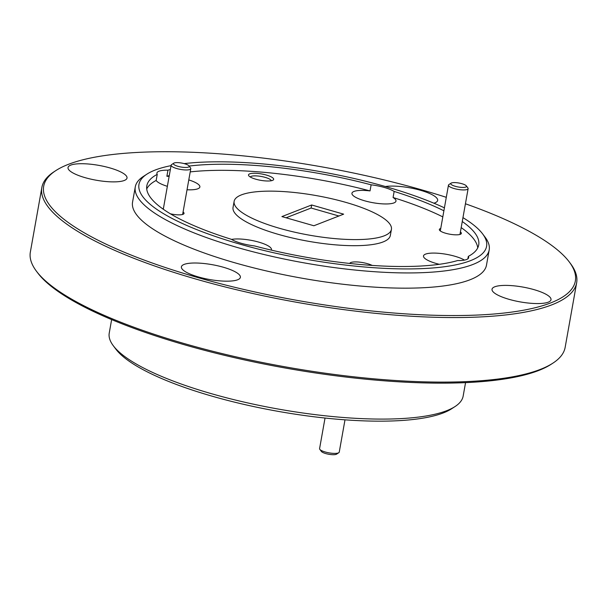 <?xml version="1.0" encoding="UTF-8"?>
<svg xmlns="http://www.w3.org/2000/svg" width="607" height="607" viewBox="0 0 607 607"><rect width="100%" height="100%" fill="white"/><g stroke="black" fill="none" stroke-linecap="round" stroke-linejoin="round"><path stroke-width="0.91" d="M451.433 184.649A7.99 2.011 10.1 0 0 461.092 187.358A7.99 2.011 10.1 0 0 466.313 185.856A7.99 2.011 10.1 0 0 465.819 185.385A7.99 2.011 10.1 0 0 458.186 182.904A7.99 2.011 10.1 0 0 451.122 183.147A7.99 2.011 10.1 0 0 451.433 184.649M466.313 185.856L467.898 187.965A9.985 2.511 -169.9 0 1 468.118 188.671A9.985 2.511 -169.9 0 1 460.121 189.725A9.985 2.511 -169.9 0 1 449.301 186.455A9.985 2.511 -169.9 0 1 448.459 185.165A9.985 2.511 -169.9 0 1 448.907 184.581L451.122 183.147M178.321 166.424A7.99 2.011 10.1 0 0 186.372 167.441A7.99 2.011 10.1 0 0 188.982 165.87A7.99 2.011 10.1 0 0 184.27 163.647A7.99 2.011 10.1 0 0 173.792 163.169A7.99 2.011 10.1 0 0 178.321 166.424M188.982 165.87L190.568 167.987A9.985 2.511 -169.9 0 1 190.788 168.685A9.985 2.511 -169.9 0 1 177.236 168.678A9.985 2.511 -169.9 0 1 171.128 165.187A9.985 2.511 -169.9 0 1 171.576 164.603L173.792 163.169M336.748 454.013A7.99 2.011 -169.9 0 1 336.582 454.15A7.99 2.011 -169.9 0 1 328.721 454.256A7.99 2.011 -169.9 0 1 321.391 451.441L319.806 449.332A9.985 2.511 10.1 0 0 328.979 452.852A9.985 2.511 10.1 0 0 338.797 452.716A9.985 2.511 10.1 0 0 339.01 452.549A9.985 2.511 10.1 0 0 339.245 452.132L344.996 419.839M325.033 418.041L319.586 448.626A9.985 2.511 10.1 0 0 319.806 449.332M171.045 165.643A176.546 44.394 10.1 0 0 146.955 174.118A176.546 44.394 10.1 0 0 239.386 243.991A176.546 44.394 10.1 0 0 421.728 268.635A176.546 44.394 10.1 0 0 482.641 233.915A176.546 44.394 10.1 0 0 462.959 217.64M444.415 207.837A176.546 44.394 10.1 0 0 386.166 186.751A176.546 44.394 10.1 0 0 184.164 163.617M482.641 233.915L485.175 237.291A179.74 45.199 -169.9 0 1 489.189 249.932A179.74 45.199 -169.9 0 1 237.512 247.55A179.74 45.199 -169.9 0 1 135.278 186.895A179.74 45.199 -169.9 0 1 143.411 176.417L146.955 174.118M455.022 406.561L451.479 408.86A176.546 44.394 -169.9 0 1 212.268 396.227A176.546 44.394 -169.9 0 1 115.793 349.063L113.259 345.687A179.74 45.199 10.1 0 0 211.479 393.7A179.74 45.199 10.1 0 0 455.022 406.561A179.74 45.199 10.1 0 0 463.156 396.083L465.554 382.63M446.289 197.321A270.009 67.893 10.1 0 0 421.766 189.87A270.009 67.893 10.1 0 0 55.912 170.544A270.009 67.893 10.1 0 0 197.275 277.407A270.009 67.893 10.1 0 0 476.154 315.101A270.009 67.893 10.1 0 0 569.313 261.996A270.009 67.893 10.1 0 0 465.425 203.77M569.313 261.996L570.58 263.688A271.61 68.295 -169.9 0 1 576.65 282.794A271.61 68.295 -169.9 0 1 196.342 279.19A271.61 68.295 -169.9 0 1 41.845 187.525A271.61 68.295 -169.9 0 1 54.144 171.698L55.912 170.544M552.856 363.176L551.088 364.321A270.009 67.893 -169.9 0 1 185.234 345.004A270.009 67.893 -169.9 0 1 37.687 272.869L36.42 271.185A271.61 68.295 10.1 0 0 184.839 343.737A271.61 68.295 10.1 0 0 552.856 363.176A271.61 68.295 10.1 0 0 565.155 347.341L576.65 282.794M533.97 289.622A29.955 7.534 10.1 0 0 492.027 289.22A29.955 7.534 10.1 0 0 509.061 299.334A29.955 7.534 10.1 0 0 551.012 299.729A29.955 7.534 10.1 0 0 533.97 289.622M433.899 203.201A29.955 7.534 10.1 0 0 437.647 200.431A29.955 7.534 10.1 0 0 420.605 190.317A29.955 7.534 10.1 0 0 385.369 186.524M109.981 167.942A29.955 7.534 10.1 0 0 68.03 167.547A29.955 7.534 10.1 0 0 85.071 177.654A29.955 7.534 10.1 0 0 127.015 178.048A29.955 7.534 10.1 0 0 109.981 167.942M223.346 267.239A29.955 7.534 10.1 0 0 181.394 266.845A29.955 7.534 10.1 0 0 198.436 276.951A29.955 7.534 10.1 0 0 240.38 277.353A29.955 7.534 10.1 0 0 223.346 267.239M266.397 175.059A12.785 3.217 10.1 0 0 253.195 173.276A12.785 3.217 10.1 0 0 248.787 175.787A12.785 3.217 10.1 0 0 255.767 179.202A12.785 3.217 10.1 0 0 273.089 180.12A12.785 3.217 10.1 0 0 266.397 175.059M271.268 180.742A10.706 2.694 10.1 0 0 265.183 177.373A10.706 2.694 10.1 0 0 250.274 177.001M372.212 265.426A12.785 3.217 10.1 0 0 367.607 263.711A12.785 3.217 10.1 0 0 349.738 263.453M440.743 228.452A11.184 2.815 10.1 0 0 439.597 230.273A11.184 2.815 10.1 0 0 445.705 233.263A11.184 2.815 10.1 0 0 460.857 234.059A11.184 2.815 10.1 0 0 460.409 231.95M163.412 208.467A11.184 2.815 10.1 0 0 162.653 208.778M464.461 260.1A22.368 5.622 10.1 0 0 454.825 256.237A22.368 5.622 10.1 0 0 423.504 255.942A22.368 5.622 10.1 0 0 436.228 263.491A22.368 5.622 10.1 0 0 439.301 264.303M167.357 186.319A22.368 5.622 10.1 0 1 156.158 180.454L157.243 174.361A168.556 42.384 10.1 0 0 146.826 185.81A168.556 42.384 10.1 0 0 231.388 239.31A22.368 5.622 10.1 0 0 241.207 243.278A22.368 5.622 10.1 0 0 254.424 245.918A168.556 42.384 10.1 0 0 457.587 260.555A22.368 5.622 10.1 0 0 468.634 257.702A22.368 5.622 10.1 0 0 468.301 256.374A168.556 42.384 10.1 0 0 478.718 244.925A168.556 42.384 10.1 0 0 462.268 221.517M271.291 250.107A22.368 5.622 10.1 0 0 271.443 249.659A22.368 5.622 10.1 0 0 258.719 242.11A22.368 5.622 10.1 0 0 231.571 239.416M170.355 169.512A168.556 42.384 10.1 0 0 167.964 170.18A22.368 5.622 10.1 0 0 156.917 173.041A22.368 5.622 10.1 0 0 157.243 174.361M167.964 170.18L166.879 176.273A22.368 5.622 10.1 0 1 169.133 176.356M371.12 184.816L370.035 190.909A22.368 5.622 10.1 0 0 351.939 193.254A22.368 5.622 10.1 0 0 364.655 200.803A22.368 5.622 10.1 0 0 395.976 201.099A22.368 5.622 10.1 0 0 393.078 197.518L394.155 191.433A22.368 5.622 10.1 0 0 384.337 187.464A22.368 5.622 10.1 0 0 371.12 184.816A168.556 42.384 10.1 0 0 189.118 166.06M234.127 201.357L233.042 207.45A79.889 20.084 10.1 0 0 278.484 234.408A79.889 20.084 10.1 0 0 390.339 235.47L391.424 229.378A79.889 20.084 10.1 0 0 345.982 202.419A79.889 20.084 10.1 0 0 234.127 201.357A79.889 20.084 10.1 0 0 279.569 228.315A79.889 20.084 10.1 0 0 391.424 229.378M489.189 249.932L486.48 265.16A179.74 45.199 -169.9 0 1 234.803 262.778A179.74 45.199 -169.9 0 1 132.561 202.116L135.278 186.895M443.892 210.796A168.556 42.384 10.1 0 0 394.155 191.433M467.868 258.832L468.301 256.374M477.732 247.891A168.556 42.384 10.1 0 0 461.183 227.602M442.807 216.889A168.556 42.384 10.1 0 0 393.078 197.518M156.158 180.454A168.556 42.384 10.1 0 0 146.727 188.936M343.638 214.157L311.664 204.976L281.906 216.585L313.887 225.758L343.638 214.157M111.635 319.593L109.245 333.046A179.74 45.199 10.1 0 0 113.259 345.687M41.845 187.525L30.35 252.08A271.61 68.295 10.1 0 0 36.42 271.185M338.911 216.001L311.118 208.026L311.664 204.976M311.118 208.026L286.094 217.784M370.035 190.909A168.556 42.384 10.1 0 0 190.219 171.895M169.27 175.605A168.556 42.384 10.1 0 0 166.879 176.273M170.37 213.793A11.184 2.815 10.1 0 0 183.526 214.081A11.184 2.815 10.1 0 0 183.079 211.972M187.032 189.763A22.368 5.622 10.1 0 0 199.878 186.971A22.368 5.622 10.1 0 0 188.785 179.915M468.118 188.671L459.962 234.446M448.459 185.165L440.303 230.941M190.788 168.685L182.631 214.468M171.128 165.187L163.283 209.225M336.582 454.15L338.797 452.716"/></g></svg>

